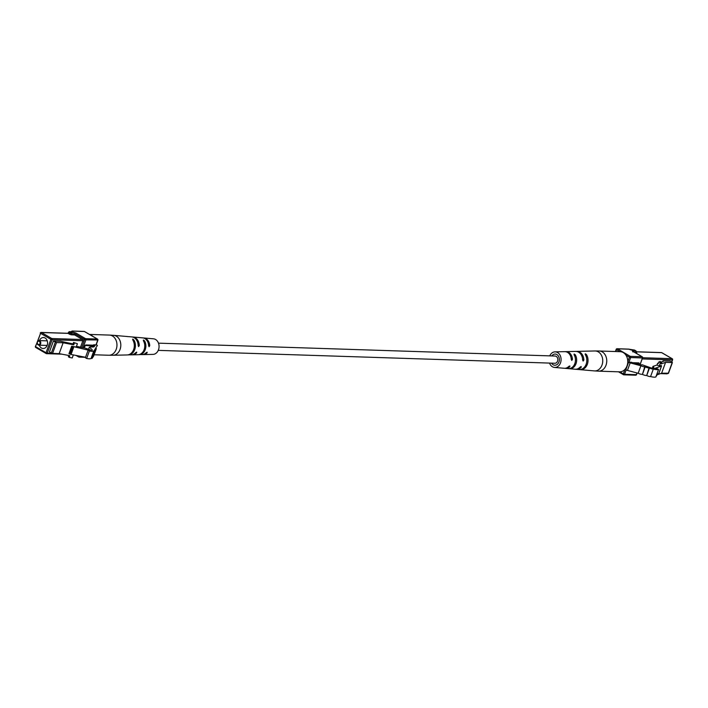 <?xml version="1.0" encoding="UTF-8"?>
<svg xmlns="http://www.w3.org/2000/svg" width="708" height="708" viewBox="0 0 708 708"><rect width="100%" height="100%" fill="white"/><g stroke="black" fill="none" stroke-linecap="round" stroke-linejoin="round"><path stroke-width="1.06" d="M158.256 350.371L554.895 363.257A3.611 2.814 -88.1 0 0 557.745 360.452A3.611 2.814 -88.1 0 0 556.205 356.363A3.611 2.814 -88.1 0 0 555.125 356.044L158.486 343.159M93.668 344.769L95.049 345.398L94.314 346.504A9.169 2.23 -160 0 1 90.757 346.876L89.332 347.141L92.146 349.681A8.761 2.124 -160 0 1 92.173 350.159A8.761 2.124 -160 0 1 91.553 350.628A3.814 0.929 -160 0 1 88.111 350.195L89.394 350.947A8.593 2.089 20 0 0 93.828 350.867A2.92 0.708 20 0 0 94.996 350.717A2.92 0.708 20 0 0 94.412 349.982L94.474 349.885A2.92 0.708 20 0 0 95.642 349.734A2.92 0.708 20 0 0 95.058 349.009L95.12 348.911A2.92 0.708 20 0 0 96.288 348.761A2.92 0.708 20 0 0 95.713 348.026L97.332 345.584A1.832 0.443 20 0 0 97.341 345.566A1.832 0.443 20 0 0 96.766 344.973L93.668 344.769L92.854 347.009M93.775 344.831L92.987 347.009M92.146 349.681L91.845 350.513M88.111 350.195L85.367 357.717L86.65 358.469A8.593 2.089 20 0 0 91.093 358.39A2.92 0.708 20 0 0 92.252 358.239L94.996 350.717M89.394 350.947L86.65 358.469M93.828 350.867L91.093 358.39M92.544 357.452A2.92 0.708 20 0 0 92.907 357.257L95.642 349.734M93.191 356.469A2.92 0.708 20 0 0 93.553 356.283L96.288 348.761M39.329 345.194A5.505 4.292 -88.1 0 0 43.117 348.522A5.505 4.292 -88.1 0 0 47.179 345.283A5.505 4.292 -88.1 0 0 43.48 337.53A5.505 4.292 -88.1 0 0 39.48 340.61M37.374 341.946A2.292 1.788 91.9 0 1 39.064 340.592A2.292 1.788 91.9 0 1 40.604 343.822A2.292 1.788 91.9 0 1 38.913 345.177A2.292 1.788 91.9 0 1 37.374 341.946M39.993 343.628A1.832 1.434 -88.1 0 0 37.409 342.123A1.832 1.434 -88.1 0 0 39.993 343.628M77.411 343.734L73.543 342.451L77.411 343.734L76.19 347.079L71.694 346.212L89.58 350.442L90.35 349.876L84.695 347.955L76.446 346.371M90.35 349.876L90.058 350.699M88.412 349.761L88.234 350.239M73.8 346.955L71.057 354.478L85.535 357.266M71.057 354.478L68.959 353.734L71.694 346.212M68.8 355.496L68.375 356.664L69.198 357.363L72.243 357.947L73.34 354.92M73.013 343.92L60.569 341.291L53.392 341.052L56.525 342.566L63.127 342.778L59.171 353.646L69.8 355.69L69.198 357.363M74.367 343.15L73.756 344.823L63.127 342.778M73.543 342.451L72.933 344.123L73.756 344.823M56.525 342.566L52.569 353.434L59.171 353.646M52.569 353.434L51.348 353.035L55.304 342.168M53.392 341.052L49.436 351.92L51.348 353.035M89.81 334.601A10.089 7.859 91.9 0 1 92.907 336.406M139.202 337.566L132.9 337.017A8.93 6.956 91.9 0 1 135.281 337.778A8.93 6.956 91.9 0 1 139.272 345.61L138.529 346.557M128.29 336.645L127.166 336.548M139.503 354.478L142.087 354.62A8.39 6.54 -88.1 0 0 145.998 352.867L147.149 352.212L147.096 352.876A8.328 6.487 91.9 0 1 143.237 354.602L152.999 354.381A7.797 6.071 -88.1 0 0 158.919 348.159A7.797 6.071 -88.1 0 0 155.574 339.486A7.797 6.071 -88.1 0 0 153.503 338.813L143.777 337.964A8.328 6.487 91.9 0 1 145.99 338.681A8.328 6.487 91.9 0 1 149.715 345.69L148.99 346.646M138.688 346.601L138.175 345.601A8.992 7.009 -88.1 0 0 134.148 337.689A8.992 7.009 -88.1 0 0 131.759 336.911L128.688 336.645M132.325 336.999A8.93 6.956 91.9 0 1 132.9 337.017M149.158 346.699L148.609 345.681A8.39 6.54 -88.1 0 0 144.866 338.583A8.39 6.54 -88.1 0 0 142.627 337.866L139.246 337.566M143.202 337.946A8.328 6.487 91.9 0 1 143.777 337.964M128.343 354.796L131.175 354.867A8.992 7.009 -88.1 0 0 135.555 352.788L136.688 352.115L136.653 352.796A8.93 6.956 91.9 0 1 132.325 354.841A8.93 6.956 91.9 0 1 131.75 354.823M136.688 352.115L136.653 352.796L135.989 352.416M147.149 352.212L147.096 352.876L146.45 352.504M143.237 354.602A8.328 6.487 91.9 0 1 142.662 354.575M143.352 340.707L143.405 340.008L143.352 340.707A8.611 6.708 91.9 0 1 144.131 349.637A8.611 6.708 91.9 0 1 138.264 354.708L138.069 354.681M143.405 340.008L144.485 340.805L144.034 342.044M139.432 354.681A8.549 6.664 -88.1 0 0 145.237 349.655A8.549 6.664 -88.1 0 0 144.485 340.805M132.662 339.743L132.706 339.079L132.662 339.743A9.204 7.177 91.9 0 1 133.644 349.513A9.204 7.177 91.9 0 1 127.157 354.956A9.204 7.177 91.9 0 1 127.13 354.956M132.706 339.079L133.785 339.849L133.361 341.017M128.298 354.929A9.142 7.124 -88.1 0 0 134.75 349.54A9.142 7.124 -88.1 0 0 133.785 339.849M628.58 362.248L631.306 362.239L636.899 364.133A9.169 2.23 20 0 0 642.236 364.797L650.9 367.841A8.761 2.124 20 0 0 655.006 368.939A3.814 0.929 20 0 0 657.29 368.886A3.814 0.929 20 0 0 657.29 368.691L658.573 369.434A8.593 2.089 -160 0 1 653.325 369.045A2.92 0.708 -160 0 1 649.457 368.018L649.041 367.903A2.92 0.708 -160 0 1 645.174 366.877L644.758 366.771A2.92 0.708 -160 0 1 640.89 365.744L630.182 362.903A1.832 0.443 -160 0 1 628.58 362.248L625.845 369.78L628.394 362.142M653.325 369.045L650.581 376.567A8.593 2.089 -160 0 0 655.829 376.966L658.573 369.434M650.581 376.567A2.92 0.708 -160 0 1 646.723 375.541L649.457 368.018M646.723 375.541L649.041 367.903M646.307 375.435A2.92 0.708 -160 0 1 642.439 374.408L645.174 366.877M642.439 374.408L644.758 366.771M642.023 374.293A2.92 0.708 -160 0 1 638.156 373.266L640.89 365.744M638.156 373.266L627.447 370.426A1.832 0.443 -160 0 1 625.845 369.78M653.44 368.594L653.811 367.337L652.953 366.425L656.997 365.009L659.254 366.027L661.095 365.487M653.36 368.576L653.811 367.337M656.431 369.151L653.599 368.178M658.785 373.452L661.484 366.054L655.369 368.187L656.537 368.868M658.741 373.576L656.82 374.249M661.484 366.054L661.139 365.363M658.865 361.956L660.139 361.514L661.75 362.231L660.476 362.682L658.865 361.956L658.254 363.629L657.608 363.337L658.475 363.036M652.28 368.275L652.953 366.425M655.935 376.665L657.183 374.771L661.626 373.222L665.582 362.354L661.139 363.903L661.75 362.231M656.997 365.009L657.608 363.337M659.254 366.027L660.476 362.682M661.316 362.045L663.653 361.23L663.024 360.868L670.202 361.098L672.193 362.567L665.582 362.354M668.325 373.187L661.626 373.222M662.785 361.531L663.024 360.868M619.58 371.842A10.089 7.859 -88.1 0 0 627.023 365.903A10.089 7.859 -88.1 0 0 620.235 351.681L599.225 351A10.089 7.859 91.9 0 1 602.251 351.885A10.089 7.859 91.9 0 1 606.013 365.222A10.089 7.859 91.9 0 1 598.57 371.16L619.58 371.842M569.728 351.557L565.913 351.619A8.39 6.54 91.9 0 1 568.701 352.354A8.39 6.54 91.9 0 1 572.453 359.452L571.675 360.372M580.852 351.336L580.87 351.283A9.204 7.177 -88.1 0 0 580.843 351.283A9.204 7.177 -88.1 0 0 580.339 351.318M581.056 351.336L576.825 351.38A8.992 7.009 91.9 0 1 579.817 352.168A8.992 7.009 91.9 0 1 583.843 360.08L583.038 360.991M549.744 355.867A7.797 6.071 91.9 0 1 555.001 351.858A7.797 6.071 91.9 0 1 557.594 352.549A7.797 6.071 91.9 0 1 560.878 361.549A7.797 6.071 91.9 0 1 554.497 367.425A7.797 6.071 91.9 0 1 552.426 366.762A7.797 6.071 91.9 0 1 549.514 363.089M571.852 360.425L571.259 359.39A8.328 6.487 -88.1 0 0 567.533 352.38A8.328 6.487 -88.1 0 0 564.763 351.646L555.001 351.858M565.338 351.664A8.39 6.54 91.9 0 1 565.913 351.619M583.206 361.045L582.64 360.018A8.93 6.956 -88.1 0 0 578.648 352.186A8.93 6.956 -88.1 0 0 575.675 351.398L569.913 351.531M576.25 351.416A8.992 7.009 91.9 0 1 576.825 351.38M554.497 367.425L564.223 368.275A8.328 6.487 -88.1 0 0 568.639 366.576L569.843 365.947L569.843 366.647A8.39 6.54 91.9 0 1 565.373 368.372A8.39 6.54 91.9 0 1 564.798 368.293M569.843 365.947L569.843 366.647L569.099 366.213M570.267 368.408L568.798 368.673L575.1 369.231A8.93 6.956 -88.1 0 0 580.029 367.204L581.206 366.567L581.224 367.275A8.992 7.009 91.9 0 1 576.241 369.328A8.992 7.009 91.9 0 1 575.675 369.249M581.206 366.567L581.224 367.275L580.471 366.832M570.144 368.735A8.611 6.708 -88.1 0 0 576.02 363.673A8.611 6.708 -88.1 0 0 575.241 354.735L574.737 356.115M568.798 368.673L569.02 368.638A8.549 6.664 91.9 0 0 574.825 363.611A8.549 6.664 91.9 0 0 574.064 354.761L574.135 354.009L575.241 354.735M574.064 354.761L574.135 354.009M580.932 369.434L580.834 369.7A9.204 7.177 -88.1 0 0 587.348 364.275A9.204 7.177 -88.1 0 0 586.374 354.487L585.897 355.788M580.834 369.7L579.498 369.611L580.834 369.7M585.197 354.513L585.259 353.788L585.197 354.513A9.142 7.124 91.9 0 1 586.153 364.213A9.142 7.124 91.9 0 1 579.71 369.594M585.259 353.788L586.374 354.487M551.567 363.151A5.593 4.363 -88.1 0 0 553.152 364.753A5.593 4.363 -88.1 0 0 554.736 365.24A5.593 4.363 -88.1 0 0 559.231 360.956A5.593 4.363 -88.1 0 0 556.869 354.549A5.593 4.363 -88.1 0 0 555.099 354.062A5.593 4.363 -88.1 0 0 551.798 355.938M94.642 345.132L94.058 346.743M77.933 355.797L78.685 355.947M80.517 347.159L82.854 340.743L84.075 341.141A1.832 1.434 -88.1 0 0 83.394 338.716L85.907 339.867L83.075 347.646M81.792 347.398L84.686 339.468A0.92 0.531 -59.8 0 1 85.562 338.654L97.332 339.035L84.394 331.503L72.623 331.123A0.92 0.717 -88.1 0 0 71.676 331.574L71.473 331.725M46.038 353.425L35.958 347.557A0.92 0.531 -59.8 0 1 35.683 346.699L46.038 352.726L50.905 339.353L40.56 333.326L37.577 341.513M71.835 331.733A0.92 0.531 120.2 0 1 72.623 331.123A1.832 0.443 20 0 1 72.765 331.831L69.835 331.742A0.92 0.531 120.2 0 0 68.959 332.556L70.127 333.238A0.92 0.531 -59.8 0 1 69.242 334.052L68.083 333.371L41.436 332.503L51.781 338.53L82.509 339.53L74.614 334.937L71.685 334.84A0.92 0.717 91.9 0 1 71.349 333.627L75.499 334.123L83.394 338.716A0.92 0.531 120.2 0 1 82.509 339.53A0.92 0.717 91.9 0 1 82.854 340.743L52.127 339.743L47.259 353.124L51.87 353.274M69.242 334.052A1.832 0.443 20 0 0 71.685 334.84M72.765 331.831A0.92 0.717 -88.1 0 0 72.49 331.751L69.561 331.663A0.92 0.717 -88.1 0 1 69.835 331.742L71.004 332.415L73.933 332.512A0.92 0.717 -88.1 0 1 74.278 333.725A0.92 0.717 91.9 0 0 74.614 334.937A0.92 0.531 120.2 0 0 75.499 334.123A0.92 0.531 -59.8 0 1 76.376 333.3L85.562 338.654A0.92 0.717 -88.1 0 1 85.907 339.867L97.739 339.973M76.376 333.3A1.832 0.443 20 0 0 73.933 332.512M78.597 356.885L76.145 355.451M83.889 347.805L84.429 346.336M93.518 345.185L86.093 344.946A1.832 1.062 120.2 0 0 84.332 346.575M79.96 356.186L82.447 356.664M96.005 344.84L97.677 340.247A0.92 0.717 -88.1 0 0 97.332 339.035A0.92 0.531 120.2 0 1 97.492 339.079L84.553 331.548A0.92 0.531 120.2 0 0 84.394 331.503A0.92 0.717 -88.1 0 0 83.845 331.486M72.358 346.416L69.614 353.938M70.402 354.274L73.136 346.752M37.25 342.415L35.4 346.407A0.92 0.92 0 0 0 35.798 347.513L46.153 353.54A0.92 0.531 -59.8 0 1 46.038 352.726L47.259 353.124A0.92 0.717 91.9 0 1 46.312 353.584A0.92 0.531 -59.8 0 1 46.153 353.54A0.92 0.92 0 0 0 46.586 353.664L61.835 354.159M92.686 347.017L92.226 346.124L91.907 347M90.597 346.858L91.005 345.725L85.287 345.539M87.296 348.991L88.642 349.035M86.093 344.946A0.92 0.717 91.9 0 1 85.411 345.486L92.881 345.725A0.92 0.717 91.9 0 1 92.606 345.646M91.031 345.663A0.92 0.717 -88.1 0 0 91.005 345.725L92.226 346.124A0.92 0.531 -59.8 0 0 92.305 345.708M93.429 345.424A0.92 0.717 91.9 0 1 92.881 345.725M92.81 345.725A0.92 0.531 120.2 0 1 92.872 346.504L93.013 346.575M84.668 331.663A0.92 0.531 120.2 0 0 84.553 331.548A0.92 0.92 0 0 0 84.119 331.424L72.349 331.034A0.92 0.92 0 0 0 71.455 331.645L71.428 331.716M50.905 339.353L52.127 339.743A0.92 0.717 91.9 0 0 51.781 338.53A0.92 0.531 -59.8 0 0 50.905 339.353M97.677 339.468A0.92 0.531 120.2 0 0 97.492 339.079A0.92 0.92 0 0 1 97.89 340.185L96.191 344.849M78.871 357.044A0.92 0.717 -88.1 0 0 79.818 356.584L78.597 356.186A0.92 0.531 120.2 0 0 78.871 357.044M35.612 346.345L40.56 333.326A0.92 0.531 -59.8 0 1 41.436 332.503A0.92 0.717 91.9 0 0 41.161 332.424A0.92 0.92 0 0 0 40.267 333.034L40.48 332.964A0.92 0.717 91.9 0 1 41.161 332.424L67.809 333.291A0.92 0.717 91.9 0 1 68.083 333.371A0.92 0.531 -59.8 0 0 68.959 332.556L68.888 332.202A0.92 0.717 -88.1 0 1 69.561 331.663A0.92 0.92 0 0 0 68.676 332.264L67.8 333.291A0.92 0.717 91.9 0 0 67.525 333.353M72.03 332.229L72.49 331.751A0.92 0.717 -88.1 0 0 72.216 331.813M71.004 332.415A0.92 0.531 120.2 0 0 70.127 333.238L71.349 333.627A0.92 0.717 -88.1 0 0 71.004 332.415M94.102 354.77L108.775 355.248A10.089 7.859 -88.1 0 0 116.218 349.31A10.089 7.859 -88.1 0 0 112.448 335.964A10.089 7.859 -88.1 0 0 109.43 335.079L113.687 335.335A9.983 7.779 91.9 0 1 116.342 336.194A9.983 7.779 91.9 0 1 120.626 347.301A9.983 7.779 91.9 0 1 113.041 355.266L127.157 354.956M138.148 344.955L139.272 345.61M148.565 345.026L149.715 345.69M627.447 370.426L630.182 362.903M642.669 357.735L672.042 358.69L661.688 352.664L636.253 351.832M636.05 353.177L636.35 353.186A1.832 0.443 20 0 0 636.244 352.495M619.827 371.842L623.332 373.886L624.978 369.355M627.775 361.7L629.421 357.168L625.916 355.124M619.978 351.672L616.482 349.637L615.792 351.531M623.332 374.585L618.571 371.806M633.147 351.495A0.92 0.717 -88.1 0 0 632.74 350.672A1.832 0.443 20 0 0 632.881 351.389L642.067 356.735A0.92 0.717 91.9 0 1 642.413 357.947L630.642 357.558L628.97 362.16M632.74 350.672L635.669 350.761L634.501 350.088L631.571 349.991A0.92 0.717 -88.1 0 0 631.111 349.938M628.58 349.186A0.92 0.717 91.9 0 1 629.129 349.203A1.832 0.443 20 0 0 631.571 349.991M629.394 349.345A0.92 0.531 120.2 0 0 629.129 349.203L617.358 348.814L630.297 356.345L642.067 356.735A0.92 0.531 120.2 0 1 642.227 356.779L633.04 351.425A0.92 0.531 120.2 0 0 632.881 351.389M631.651 362.673L638.581 362.894A1.832 1.062 120.2 0 1 639.12 364.602L637.12 364.195M626.138 369.93L624.553 374.284L636.324 374.665L636.952 372.948M639.935 364.753L642.625 357.885A0.92 0.92 0 0 0 642.227 356.779A0.92 0.531 120.2 0 1 642.413 357.168M668.237 373.435L672.193 362.567M671.644 361.938L672.388 359.903L642.253 358.921M637.837 364.363L637.899 364.213A0.92 0.531 -59.8 0 0 637.828 363.434M635.873 363.859L636.032 363.434L634.032 363.372M636.05 363.372A0.92 0.717 91.9 0 0 636.032 363.434L637.253 363.832A0.92 0.531 120.2 0 0 637.324 363.416M637.625 363.354A0.92 0.717 -88.1 0 0 638.581 362.894M636.35 353.186A0.92 0.717 91.9 0 1 636.014 351.973L636.076 351.708M633.864 351.903L636.014 351.973A0.92 0.717 -88.1 0 0 635.669 350.761A0.92 0.531 -59.8 0 1 636.014 351.203M636.05 352.434L636.226 351.911A0.92 0.92 0 0 0 635.828 350.805L634.66 350.133A0.92 0.92 0 0 0 634.226 350.009A0.92 0.717 -88.1 0 1 634.501 350.088A0.92 0.531 -59.8 0 1 634.775 350.248M616.411 349.274A0.92 0.717 91.9 0 1 617.358 348.814A0.92 0.531 120.2 0 0 616.482 349.637L616.411 349.274M630.297 356.345A0.92 0.531 120.2 0 0 629.421 357.168L630.642 357.558A0.92 0.717 91.9 0 0 630.297 356.345M672.45 359.629L672.388 359.903A0.92 0.717 -88.1 0 0 672.042 358.69A0.92 0.531 -59.8 0 1 672.388 359.124M615.402 351.522L616.19 349.336A0.92 0.92 0 0 1 617.084 348.734L628.854 349.124A0.92 0.92 0 0 1 629.288 349.248L634.226 350.009A0.92 0.717 -88.1 0 0 633.952 350.071M633.156 351.54A0.92 0.531 120.2 0 0 633.04 351.425L632.864 351.947M661.139 352.646A0.92 0.717 91.9 0 1 661.688 352.664A0.92 0.531 -59.8 0 1 661.962 352.823M623.332 373.886A0.92 0.531 120.2 0 0 623.606 374.744A0.92 0.717 91.9 0 0 624.553 374.284L623.332 373.886M666.564 373.736A0.92 0.717 -88.1 0 0 667.458 373.408M642.475 357.673L640.12 364.77M636.421 374.417L636.324 374.665A0.92 0.717 91.9 0 1 635.377 375.125M580.047 369.656L594.313 370.904A9.983 7.779 -88.1 0 0 602.481 363.372A9.983 7.779 -88.1 0 0 598.278 351.849A9.983 7.779 -88.1 0 0 594.959 350.973L599.225 351M582.613 359.372L583.843 360.08M571.206 358.726L572.453 359.452M89.332 347.141L88.527 349.345M39.064 340.592L47.268 340.858M38.913 345.177L47.117 345.442M84.066 347.84L85.42 345.486M76.022 355.434L78.712 357A0.92 0.92 0 0 0 79.146 357.124L85.509 357.328M109.43 335.079L89.518 334.433M127.953 336.583L113.687 335.335M138.087 354.708L132.325 354.841M108.775 355.248L113.041 355.266M633.766 363.301L637.899 363.434M671.803 362.027L672.6 359.832A0.92 0.92 0 0 0 672.202 358.726L661.847 352.708A0.92 0.92 0 0 0 661.414 352.584L636.262 351.761M637.129 372.992L636.545 374.603A0.92 0.92 0 0 1 635.651 375.205L623.881 374.824A0.92 0.92 0 0 1 623.447 374.7L618.482 371.806M660.52 373.612L666.839 373.815A0.92 0.92 0 0 0 667.626 373.417M668.449 373.373L672.405 362.505M658.803 373.523L661.538 366.001M580.843 351.283L594.959 350.973M565.373 368.372L568.754 368.673M576.241 369.328L579.312 369.594M598.57 371.16L594.313 370.904"/></g></svg>
